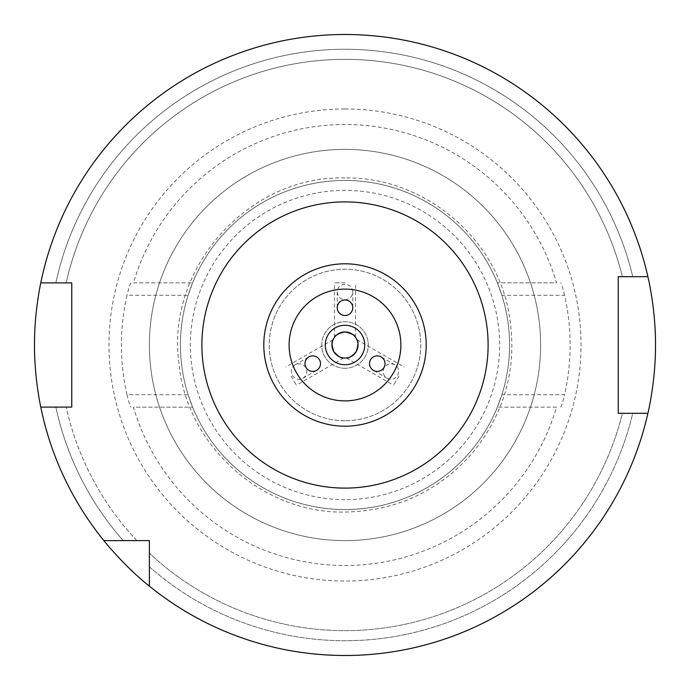 <?xml version="1.0" encoding="UTF-8"?>
<svg xmlns="http://www.w3.org/2000/svg" width="690" height="690" viewBox="0 0 690 690"><rect width="100%" height="100%" fill="white"/><g stroke="black" fill="none" stroke-linecap="round" stroke-linejoin="round"><path stroke-width="0.52" stroke-dasharray="3.45 2.59" d="M387.15 378.301C391.394 380.259 394.878 379.276 397.604 375.369C399.622 371.056 398.734 367.554 394.913 364.855C390.592 362.819 387.012 363.734 384.158 367.606C382.226 372.014 383.226 375.576 387.15 378.301L373.385 370.349M394.913 364.855L381.147 356.911M295.087 364.855C291.266 367.554 290.378 371.056 292.396 375.369C295.122 379.284 298.606 380.259 302.85 378.301C306.774 375.576 307.774 372.014 305.843 367.606C302.996 363.734 299.408 362.819 295.087 364.855L308.853 356.911M302.85 378.301L316.615 370.349M398.88 376.11L393.602 385.253L398.88 376.11M291.12 376.11L296.398 385.253L291.12 376.11M352.763 291.844C352.331 287.195 349.744 284.66 345 284.254C340.248 284.668 337.66 287.195 337.238 291.844C337.634 296.605 340.222 299.253 345 299.779C349.778 299.253 352.366 296.605 352.763 291.844L352.763 307.74M337.238 291.844L337.238 307.74M345 282.779L334.443 282.779L345 282.779M345 358.041A13.041 13.041 0 0 1 331.959 345A13.041 13.041 0 0 1 345 331.959A13.041 13.041 0 0 1 358.041 345A13.041 13.041 0 0 1 345 358.041M345 364.717A19.717 19.717 0 0 1 325.283 345A19.717 19.717 0 0 1 345 325.283A19.717 19.717 0 0 1 364.717 345A19.717 19.717 0 0 1 345 364.717M345 368.288A23.288 23.288 0 0 1 321.713 345A23.288 23.288 0 0 1 345 321.713A23.288 23.288 0 0 1 368.288 345A23.288 23.288 0 0 1 345 368.288A23.288 23.288 0 0 1 321.713 345A23.288 23.288 0 0 1 345 321.713A23.288 23.288 0 0 1 368.288 345A23.288 23.288 0 0 1 345 368.288M40.77 282.9A310.5 310.5 0 0 1 345 34.5A310.5 310.5 0 0 0 40.77 282.9L71.76 282.9L71.76 407.1L40.77 407.1A310.5 310.5 0 0 0 103.871 540.615L123.2 540.615L103.871 540.615A310.5 310.5 0 0 1 40.77 407.1M345 420.762A75.762 75.762 0 0 1 269.238 345A75.762 75.762 0 0 1 345 269.238A75.762 75.762 0 0 1 420.762 345A75.762 75.762 0 0 1 345 420.762A75.762 75.762 0 0 1 269.238 345A75.762 75.762 0 0 1 345 269.238A75.762 75.762 0 0 1 420.762 345A75.762 75.762 0 0 1 345 420.762M345 540.615A195.615 195.615 0 0 1 149.385 345A195.615 195.615 0 0 1 345 149.385A195.615 195.615 0 0 1 540.615 345A195.615 195.615 0 0 1 345 540.615A195.615 195.615 0 0 1 149.385 345A195.615 195.615 0 0 1 345 149.385A195.615 195.615 0 0 1 540.615 345A195.615 195.615 0 0 1 345 540.615A195.615 195.615 0 0 1 149.385 345A195.615 195.615 0 0 1 345 149.385M345 509.565A164.565 164.565 0 0 1 180.435 345A164.565 164.565 0 0 1 497.369 282.84L501.872 295.26L564.575 295.26A225.138 225.138 0 0 1 564.575 394.74L501.872 394.74L497.369 407.16A164.565 164.565 0 0 1 180.435 345A164.565 164.565 0 0 1 345 180.435A164.565 164.565 0 0 1 509.565 345A164.565 164.565 0 0 1 345 509.565A164.565 164.565 0 0 1 180.435 345A164.565 164.565 0 0 1 345 180.435A164.565 164.565 0 0 1 509.565 345A164.565 164.565 0 0 1 192.631 407.16L188.129 394.74L127.02 394.74A223.586 223.586 0 0 1 127.02 295.26L188.129 295.26L192.631 282.84A164.565 164.565 0 0 1 509.565 345A164.565 164.565 0 0 1 345 509.565M66.171 282.9A285.66 285.66 0 0 1 622.371 276.69L647.893 276.69L622.371 276.69A285.66 285.66 0 0 0 66.171 282.9M55.856 282.9A295.734 295.734 0 0 1 632.739 276.69A295.734 295.734 0 0 0 55.856 282.9M149.385 586.129A310.5 310.5 0 0 0 345 655.5A310.5 310.5 0 0 1 34.5 345A310.5 310.5 0 0 1 345 34.5A310.5 310.5 0 0 1 655.5 345A310.5 310.5 0 0 1 345 655.5A310.5 310.5 0 0 0 647.893 413.31L632.739 413.31L647.893 413.31A310.5 310.5 0 0 1 149.385 586.129L149.385 540.615L103.871 540.615M647.893 276.69A310.5 310.5 0 0 0 345 34.5A310.5 310.5 0 0 1 647.893 276.69L618.24 276.69L618.24 413.31L647.893 413.31M345 640.734A295.734 295.734 0 0 1 149.385 566.801L149.385 553.173L149.385 566.801A295.734 295.734 0 0 0 632.739 413.31L622.371 413.31A285.66 285.66 0 0 1 149.385 553.173A285.66 285.66 0 0 0 622.371 413.31L632.739 413.31A295.734 295.734 0 0 1 345 640.734M133.472 282.84L192.631 282.84L133.472 282.84A220.472 220.472 0 0 1 556.528 282.84L497.369 282.84L556.528 282.84M345 108.977A236.023 236.023 0 0 1 581.023 345A236.023 236.023 0 0 1 345 581.023A236.023 236.023 0 0 1 108.977 345A236.023 236.023 0 0 1 345 108.977M556.528 407.16L497.369 407.16L556.528 407.16A220.472 220.472 0 0 1 133.472 407.16L192.631 407.16L133.472 407.16M560.737 407.16C561.444 406.367 562.721 402.227 564.575 394.74M564.575 295.26C562.73 287.782 561.444 283.642 560.737 282.84M188.129 295.26A164.565 164.565 0 0 0 188.129 394.74M501.872 394.74A164.565 164.565 0 0 0 501.872 295.26M130.884 282.84C130.177 283.633 128.883 287.773 127.02 295.26M127.02 394.74C128.883 402.218 130.168 406.358 130.884 407.16M123.2 540.615A295.734 295.734 0 0 1 55.856 407.1A295.734 295.734 0 0 0 123.2 540.615L136.827 540.615L123.2 540.615M136.827 540.615A285.66 285.66 0 0 1 66.171 407.1A285.66 285.66 0 0 0 136.827 540.615M355.333 337.048L355.557 282.779M345 499.629A154.629 154.629 0 0 1 190.371 345A154.629 154.629 0 0 1 345 190.371A154.629 154.629 0 0 1 499.629 345A154.629 154.629 0 0 1 345 499.629M356.911 339.687L404.159 366.968M343.646 357.972L296.398 385.253M334.443 337.341L334.443 282.779M345 177.951C248.935 175.062 165.548 268.16 178.96 363.328C186.248 445.645 262.39 513.843 345 512.049C395.888 511.066 438.228 491.547 472.029 453.494C506.15 411.671 518.337 364.216 508.582 311.121C494.342 235.419 422.013 176.537 345 177.951M333.089 339.687L285.841 366.968M346.354 357.972L393.602 385.253"/><path stroke-width="1.03" d="M381.147 356.911A7.763 7.763 0 0 0 370.547 359.749A7.763 7.763 0 0 0 373.385 370.349A7.763 7.763 0 0 0 383.994 367.511A7.763 7.763 0 0 0 381.147 356.911M316.615 370.349A7.763 7.763 0 0 0 319.453 359.749A7.763 7.763 0 0 0 308.853 356.911A7.763 7.763 0 0 0 306.006 367.511A7.763 7.763 0 0 0 316.615 370.349M356.29 351.521C358.3 345.147 358.498 341.196 356.911 339.687C358.507 341.205 358.3 345.147 356.29 351.521C358.3 345.147 358.498 341.196 356.911 339.687C358.507 341.205 358.3 345.147 356.29 351.521C351.779 356.437 348.467 358.593 346.354 357.972C348.467 358.584 351.779 356.437 356.29 351.521C351.779 356.437 348.467 358.593 346.354 357.972C348.467 358.584 351.779 356.437 356.29 351.521M333.71 351.521C338.229 356.445 341.541 358.593 343.646 357.972C341.541 358.593 338.221 356.445 333.71 351.521C338.229 356.445 341.541 358.593 343.646 357.972C341.541 358.593 338.221 356.445 333.71 351.521C331.7 345.147 331.502 341.205 333.089 339.687C331.502 341.214 331.7 345.155 333.71 351.521C331.7 345.147 331.502 341.205 333.089 339.687C331.502 341.214 331.7 345.155 333.71 351.521M337.238 307.74A7.763 7.763 0 0 0 345 315.502A7.763 7.763 0 0 0 352.763 307.74A7.763 7.763 0 0 0 345 299.978A7.763 7.763 0 0 0 337.238 307.74M345 331.959C338.48 333.417 334.961 335.211 334.443 337.341C334.961 335.202 338.48 333.408 345 331.959C338.48 333.417 334.961 335.211 334.443 337.341C334.961 335.202 338.48 333.408 345 331.959C351.521 333.408 355.04 335.202 355.557 337.341C355.031 335.202 351.512 333.408 345 331.959C351.521 333.408 355.04 335.202 355.557 337.341C355.031 335.202 351.512 333.408 345 331.959A13.041 13.041 0 0 1 358.041 345A13.041 13.041 0 0 1 345 358.041A13.041 13.041 0 0 1 331.959 345A13.041 13.041 0 0 1 345 331.959M345 364.717A19.717 19.717 0 0 1 325.283 345A19.717 19.717 0 0 1 345 325.283A19.717 19.717 0 0 1 364.717 345A19.717 19.717 0 0 1 345 364.717M289.11 345A55.89 55.89 0 0 1 345 289.11A55.89 55.89 0 0 1 400.89 345A55.89 55.89 0 0 1 345 400.89A55.89 55.89 0 0 1 289.11 345M40.77 282.9C40.943 282.106 34.293 311.768 34.5 345C34.302 378.293 40.934 407.833 40.77 407.1L71.76 407.1L71.76 282.9L40.77 282.9A310.5 310.5 0 0 1 647.893 276.69C647.694 275.836 655.741 308.387 655.5 344.94C655.75 381.613 647.703 414.104 647.893 413.31A310.5 310.5 0 0 1 149.385 586.129L149.385 540.615L103.871 540.615A310.5 310.5 0 0 1 40.77 407.1M103.871 540.615C103.802 540.744 125.235 567.137 149.385 586.129M647.893 413.31L618.24 413.31L618.24 276.69L647.893 276.69M263.804 345A81.196 81.196 0 0 0 345 426.196A81.196 81.196 0 0 0 426.196 345A81.196 81.196 0 0 0 345 263.804A81.196 81.196 0 0 0 263.804 345M345 488.106A143.106 143.106 0 0 1 201.894 345A143.106 143.106 0 0 1 345 201.894A143.106 143.106 0 0 1 488.106 345A143.106 143.106 0 0 1 345 488.106"/></g></svg>

